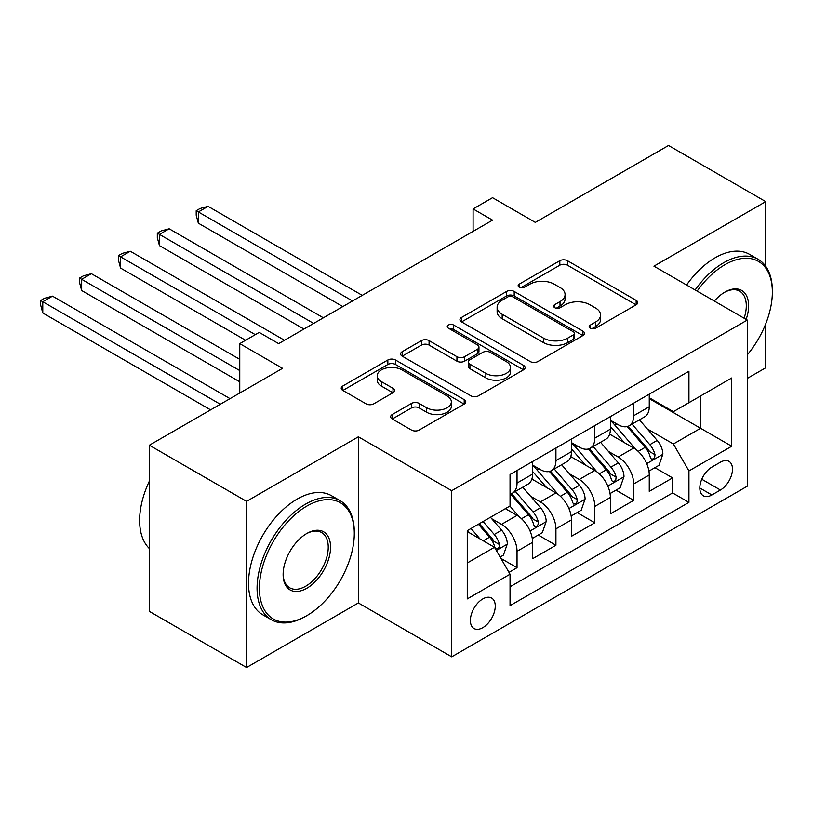 <?xml version="1.0" encoding="UTF-8"?>
<svg xmlns="http://www.w3.org/2000/svg" width="813" height="813" viewBox="0 0 813 813"><rect width="100%" height="100%" fill="white"/><g stroke="black" fill="none" stroke-linecap="round" stroke-linejoin="round"><path stroke-width="1.22" d="M590.268 328.208A3.78 2.185 0 0 0 595.604 328.208L636.162 304.794A5.396 3.12 0 0 0 637.748 302.588A5.396 3.12 0 0 0 636.162 300.383L567.454 260.709A5.396 3.12 0 0 0 559.822 260.709L519.263 284.123A3.78 2.185 0 0 0 518.155 285.668A3.78 2.185 0 0 0 519.263 287.213A3.78 2.185 0 0 0 524.609 287.213L529.852 284.184A17.276 9.969 0 0 1 554.283 284.184L560.015 287.487A17.276 9.969 0 0 1 565.076 294.54A17.276 9.969 0 0 1 560.015 301.593L554.761 304.621A3.78 2.185 0 0 0 553.653 306.166A3.78 2.185 0 0 0 554.761 307.71A3.78 2.185 0 0 0 560.106 307.71L565.36 304.682A17.276 9.969 0 0 1 589.791 304.682L595.512 307.985A17.276 9.969 0 0 1 600.573 315.038A17.276 9.969 0 0 1 595.512 322.09L590.268 325.119A3.78 2.185 0 0 0 589.161 326.663A3.78 2.185 0 0 0 590.268 328.208L590.268 325.119M482.82 627.656A17.601 10.163 120 0 0 494.314 612.148A17.601 10.163 120 0 0 491.621 598.043A17.601 10.163 120 0 0 482.82 598.917A17.601 10.163 120 0 0 471.327 614.425A17.601 10.163 120 0 0 474.02 628.53A17.601 10.163 120 0 0 482.82 627.656M392.242 414.539A5.396 3.12 0 0 0 390.667 416.744A5.396 3.12 0 0 0 392.242 418.949L411.52 430.077A5.396 3.12 0 0 0 419.152 430.077L464.203 404.071A5.396 3.12 0 0 0 465.778 401.866A5.396 3.12 0 0 0 464.203 399.661L395.494 359.996A5.396 3.12 0 0 0 387.852 359.996L342.812 386.002A5.396 3.12 0 0 0 341.226 388.208A5.396 3.12 0 0 0 342.812 390.413L366.094 403.848A5.396 3.12 0 0 0 373.726 403.848L393.004 392.72A5.396 3.12 0 0 0 394.59 390.514A5.396 3.12 0 0 0 393.004 388.319L381.46 381.653A14.441 8.333 0 0 1 377.232 375.748A14.441 8.333 0 0 1 386.145 368.055A14.441 8.333 0 0 1 401.886 369.854L447.12 395.972A14.441 8.333 0 0 1 451.347 401.866A14.441 8.333 0 0 1 442.435 409.569A14.441 8.333 0 0 1 426.693 407.76L419.152 403.411A5.396 3.12 0 0 0 411.52 403.411L392.242 414.539L392.242 418.949M765.734 266.308L765.734 201.624L668.52 145.486L535.32 222.386L492.546 197.691L473.095 208.921L492.546 220.14L278.656 343.635L259.205 332.405L239.764 343.635L239.764 393.025M246.573 501.357L246.573 667.514L358.37 602.961L358.37 436.805L246.573 501.357L149.348 445.229L282.538 368.33L239.764 343.635M358.37 436.805L451.713 490.696L747.269 320.058L747.269 486.204L451.713 656.843L451.713 490.696M765.734 201.624L653.937 266.166L747.269 320.058M530.239 361.541A5.396 3.12 0 0 0 537.871 361.541L582.911 335.535A5.396 3.12 0 0 0 584.496 333.33A5.396 3.12 0 0 0 582.911 331.125L514.202 291.461A5.396 3.12 0 0 0 506.57 291.461L461.53 317.456A5.396 3.12 0 0 0 459.945 319.661A5.396 3.12 0 0 0 461.53 321.867L530.239 361.541M449.863 329.021A3.78 2.185 0 0 1 453.705 329.56L453.705 325.068L523.562 365.393A5.396 3.12 0 0 1 525.137 367.598A5.396 3.12 0 0 1 523.562 369.803L478.511 395.809A5.396 3.12 0 0 1 470.879 395.809L402.171 356.135L402.171 351.734A5.396 3.12 0 0 0 400.585 353.94A5.396 3.12 0 0 0 402.171 356.135M402.171 351.734L421.449 340.606A5.396 3.12 0 0 1 429.081 340.606L456.947 356.694A5.396 3.12 0 0 0 464.579 356.694L477.373 349.305A5.396 3.12 0 0 0 478.948 347.1A5.396 3.12 0 0 0 477.373 344.895L448.359 328.147A3.78 2.185 0 0 1 447.252 326.602A3.78 2.185 0 0 1 449.579 324.59A3.78 2.185 0 0 1 453.705 325.068M246.573 667.514L149.348 611.376L149.348 445.229M747.269 378.431L765.734 367.771L765.734 323.818M508.968 572.372L517.038 567.708L500.899 558.389M491.723 518.735L501.489 524.375A22.002 12.703 60 0 1 517.038 551.316L532.596 542.342L532.596 558.724L555.929 545.259L538.236 535.045M530.615 496.286L540.381 501.926A22.002 12.703 60 0 1 555.929 528.867L571.488 519.883L571.488 536.275L594.821 522.8L577.128 512.586M569.496 473.837L579.263 479.467A22.002 12.703 60 0 1 594.821 506.418L610.38 497.434L610.38 513.826L633.713 500.351L633.713 483.959A22.002 12.703 -120 0 0 618.154 457.018L608.388 451.378M616.02 490.137L633.713 500.351M532.596 542.342A22.002 12.703 -120 0 0 517.038 515.391L505.371 508.664M571.488 519.883A22.002 12.703 -120 0 0 555.929 492.942L531.885 479.06M610.38 497.434A22.002 12.703 -120 0 0 594.821 470.493L570.767 456.601M720.43 462.18L711.873 467.119A17.053 9.847 120 0 0 700.735 482.15A17.053 9.847 120 0 0 703.357 495.808A17.053 9.847 120 0 0 711.873 494.965L720.43 490.026A17.053 9.847 120 0 0 731.568 474.995A17.053 9.847 120 0 0 728.956 461.337A17.053 9.847 120 0 0 720.43 462.18M467.262 562.992L494.487 547.281L510.046 574.222L510.046 605.655L688.936 502.373L688.936 470.94L673.377 444L647.28 428.929M510.046 574.222L467.262 598.917L467.262 530.665L510.046 505.96L510.046 474.528L688.936 371.246L688.936 402.679L731.71 377.984L731.71 446.246L688.936 470.94M532.596 465.097L540.381 469.589A22.002 12.703 60 0 0 551.377 470.676L566.935 461.703A22.002 12.703 -120 0 0 571.488 451.632L571.488 439.05M571.488 442.648L579.263 447.14A22.002 12.703 60 0 0 590.268 448.227L605.817 439.244A22.002 12.703 -120 0 0 610.38 429.173L610.38 416.602M510.046 586.793L672.595 492.942L672.595 477.902L649.262 491.367L649.262 474.985A22.002 12.703 -120 0 0 633.713 448.034L609.659 434.152M610.38 420.199L618.154 424.691A22.002 12.703 -120 0 0 629.15 425.778A22.002 12.703 -120 0 0 633.713 415.707L633.713 403.136M629.15 425.778L644.709 416.795A22.002 12.703 -120 0 0 649.262 406.724L649.262 394.153M517.038 470.493L517.038 483.064A22.002 12.703 60 0 1 512.485 493.135A22.002 12.703 60 0 1 510.046 494.019M512.485 493.135L528.044 484.152A22.002 12.703 -120 0 0 532.596 474.081L532.596 461.51M555.929 448.034L555.929 460.605A22.002 12.703 60 0 1 551.377 470.676M594.821 425.585L594.821 438.156A22.002 12.703 60 0 1 590.268 448.227M594.821 506.418L594.821 522.8M555.929 528.867L555.929 545.259M517.038 551.316L517.038 567.708M494.487 547.281L467.262 531.56M673.377 444L700.603 428.278L700.603 395.951L731.71 377.984M649.262 398.644L731.71 446.246M649.262 397.74L673.377 411.663L688.936 402.679M358.37 602.961L451.713 656.843M473.095 208.921L473.095 231.37M654.902 467.688L672.595 477.902M672.595 492.942L688.936 502.373M591.773 328.737L595.512 326.582A17.276 9.969 0 0 0 600.573 319.529L600.573 315.038M565.076 294.54L565.076 299.032A17.276 9.969 0 0 1 560.015 306.084L556.275 308.239M636.091 304.834L567.454 265.201A5.396 3.12 0 0 0 559.822 265.201L520.777 287.751M582.84 335.576L514.202 295.942A5.396 3.12 0 0 0 506.57 295.942L461.601 321.907M573.368 334.875A3.78 2.185 0 0 0 574.476 333.33A3.78 2.185 0 0 0 573.368 331.785L513.064 296.969A3.78 2.185 0 0 0 507.719 296.969L502.18 300.16A17.276 9.969 0 0 0 497.119 307.212A17.276 9.969 0 0 0 502.18 314.265L543.409 338.066A17.276 9.969 0 0 0 567.84 338.066L573.368 334.875L573.368 339.367A3.78 2.185 0 0 0 574.476 337.822L574.476 333.33M497.119 307.212L497.119 311.704A17.276 9.969 0 0 0 502.18 318.757L502.18 314.265M573.368 339.367L567.84 342.558A17.276 9.969 0 0 1 543.409 342.558L502.18 318.757M402.242 356.175L421.449 345.088L421.449 340.606M478.948 347.1L478.948 351.592A5.396 3.12 0 0 1 477.373 353.797L464.579 361.175A5.396 3.12 0 0 1 456.947 361.175L429.081 345.088A5.396 3.12 0 0 0 421.449 345.088M453.705 329.56L523.481 369.844M485.859 373.38A14.441 8.333 0 0 0 501.601 375.189A14.441 8.333 0 0 0 510.513 367.486A14.441 8.333 0 0 0 506.286 361.592L490.351 352.395A5.396 3.12 0 0 0 482.709 352.395L469.924 359.773A5.396 3.12 0 0 0 468.349 361.978A5.396 3.12 0 0 0 469.924 364.183L485.859 373.38L485.859 377.872A14.441 8.333 0 0 0 501.601 379.681A14.441 8.333 0 0 0 510.513 371.978L510.513 367.486M468.349 361.978L468.349 366.47A5.396 3.12 0 0 0 469.924 368.675L469.924 364.183M485.859 377.872L469.924 368.675M451.347 401.866L451.347 406.358A14.441 8.333 0 0 1 442.435 414.061A14.441 8.333 0 0 1 426.693 412.252L419.152 407.902A5.396 3.12 0 0 0 411.52 407.902L392.313 418.99M377.232 375.748L377.232 380.24A14.441 8.333 0 0 0 381.46 386.134L381.46 381.653M392.933 392.76L381.46 386.134M464.132 404.112L395.494 364.488A5.396 3.12 0 0 0 387.852 364.488L342.883 390.453M648.937 471.123L658.987 465.331L662.88 454.101A14.573 8.415 -120 0 0 657.199 440.412L639.435 419.843M635.868 449.457L614.801 425.057A42.073 24.288 -120 0 0 610.38 420.433M624.313 442.618L612.524 428.969A34.929 20.162 -120 0 0 610.38 426.622M362.263 295.363L208.067 206.339L198.342 211.949L198.342 223.179L342.822 306.582M627.169 426.571L645.146 447.374A14.573 8.415 60 0 1 650.339 457.414L651.396 459.142L653.367 458.867L654.689 457.262L655.004 454.721A14.573 8.415 -120 0 0 649.811 444.681L632.047 424.112M628.225 426.225L647.544 448.583A7.429 4.289 60 0 1 649.414 451.489L655.004 454.721M198.342 223.179L196.207 215.201L196.207 210.719L352.537 300.973M196.207 210.719L200.1 208.474L208.067 206.339M747.269 354.905A67.093 38.739 120 0 0 772.35 292.101A67.093 38.739 120 0 0 724.901 264.713A67.093 38.739 120 0 0 697.137 291.115M695.135 289.956A68.749 39.695 -60 0 1 723.743 262.69A68.749 39.695 -60 0 1 758.112 259.286A68.749 39.695 -60 0 1 772.35 290.759L772.35 292.101M714.353 301.054A33.546 19.37 -60 0 1 724.901 292.101L724.901 292.101A33.546 19.37 -60 0 1 746.151 319.418M686.579 285.017A68.749 39.695 -60 0 1 715.186 257.751A68.749 39.695 -60 0 1 749.556 254.347L758.112 259.286M744.108 318.239A31.9 18.414 120 0 0 739.688 291.196A31.9 18.414 120 0 0 724.312 292.456M305.678 616.315L306.847 615.644A67.093 38.739 120 0 0 354.295 533.47A67.093 38.739 120 0 0 306.847 506.072A67.093 38.739 120 0 0 259.398 588.256A67.093 38.739 120 0 0 306.847 615.644L305.678 616.315A68.749 39.695 -60 0 1 271.308 619.719A68.749 39.695 -60 0 1 260.77 564.639A68.749 39.695 -60 0 1 305.678 504.06A68.749 39.695 -60 0 1 340.058 500.645A68.749 39.695 -60 0 1 354.295 532.119L354.295 533.47M306.847 588.256A33.546 19.37 -60 0 1 283.127 574.557A33.546 19.37 -60 0 1 306.847 533.47L306.847 533.47A33.546 19.37 -60 0 1 330.566 547.169A33.546 19.37 -60 0 1 306.847 588.256M283.127 573.866A31.9 18.414 120 0 0 289.733 587.809A31.9 18.414 120 0 0 305.678 586.234A31.9 18.414 120 0 0 326.521 558.125A31.9 18.414 120 0 0 321.633 532.566A31.9 18.414 120 0 0 306.257 533.816M271.308 619.719L262.751 614.78A68.749 39.695 -60 0 1 252.213 559.7A68.749 39.695 -60 0 1 297.121 499.111A68.749 39.695 -60 0 1 331.501 495.706L340.058 500.645M149.348 548.511A68.749 39.695 -60 0 1 149.348 481.154M610.045 493.582L620.095 487.78L623.988 476.55A14.573 8.415 -120 0 0 618.307 462.871L600.543 442.292M596.986 471.916L575.909 447.516A42.073 24.288 -120 0 0 571.488 442.892M585.421 465.066L573.643 451.418A34.929 20.162 -120 0 0 571.488 449.071M323.371 317.812L169.175 228.788L159.46 234.398L159.46 245.628L303.93 329.041M588.287 449.02L606.254 469.823A14.573 8.415 60 0 1 611.447 479.863L612.514 481.591L614.486 481.316L615.797 479.711L616.122 477.17A14.573 8.415 -120 0 0 610.919 467.129L593.155 446.561M589.344 448.674L608.652 471.042A7.429 4.289 60 0 1 610.522 473.938L616.122 477.17M159.46 245.628L157.316 237.66L157.316 233.168L313.655 323.422M157.316 233.168L161.208 230.922L169.175 228.788M571.163 516.031L581.214 510.229L585.096 498.999A14.573 8.415 -120 0 0 579.425 485.32L561.651 464.751M558.094 494.365L537.017 469.965A42.073 24.288 -120 0 0 532.596 465.341M546.539 487.515L534.751 473.867A34.929 20.162 -120 0 0 532.596 471.53M284.479 340.261L130.293 251.237L120.568 256.857L120.568 268.077L245.597 340.261M549.395 471.469L567.362 492.282A14.573 8.415 60 0 1 572.565 502.322L573.622 504.05L575.594 503.765L576.915 502.17L577.23 499.629A14.573 8.415 -120 0 0 572.037 489.589L554.263 469.01M550.452 471.134L569.761 493.491A7.429 4.289 60 0 1 571.63 496.397L577.23 499.629M120.568 268.077L118.424 260.109L118.424 255.617L255.312 334.651M118.424 255.617L122.316 253.371L130.293 251.237M532.271 538.48L542.322 532.688L546.204 521.458A14.573 8.415 -120 0 0 540.533 507.769L522.759 487.2M519.202 516.814L509.903 506.042M507.647 509.975L506.133 508.216M239.764 359.346L91.402 273.696L81.676 279.306L81.676 290.536L239.764 381.805M510.503 493.928L528.48 514.731A14.573 8.415 60 0 1 533.674 524.771L534.73 526.499L536.702 526.224L538.023 524.619L538.338 522.078A14.573 8.415 -120 0 0 533.145 512.038L515.371 491.469M511.56 493.582L530.869 515.94A7.429 4.289 60 0 1 532.749 518.846L538.338 522.078M81.676 290.536L79.542 282.558L79.542 278.076L239.764 370.576M79.542 278.076L83.424 275.831L91.402 273.696M500.127 557.047L503.43 555.137L507.322 543.907A14.573 8.415 -120 0 0 501.641 530.228L490.452 517.271M480.016 538.917L471.012 528.501M468.755 532.424L467.262 530.696M230.038 398.644L52.51 296.145L42.784 301.755L42.784 312.985L210.597 409.864M478.4 524.233L489.589 537.18A14.573 8.415 60 0 1 494.782 547.22L495.849 548.948L497.81 548.673L499.131 547.068L499.446 544.527A14.573 8.415 -120 0 0 494.253 534.487L483.064 521.54M479.304 523.714L491.987 538.399A7.429 4.289 60 0 1 493.857 541.295L499.446 544.527M42.784 312.985L40.65 305.017L40.65 300.525L220.313 404.254M40.65 300.525L44.542 298.28L52.51 296.145M501.489 524.375L517.038 515.391M540.381 501.926L555.929 492.942M579.263 479.467L594.821 470.493M618.154 457.018L633.713 448.034M633.713 415.707L649.262 406.724M517.038 483.064L532.596 474.081M555.929 460.605L571.488 451.632M594.821 438.156L610.38 429.173M633.713 483.959L649.262 474.985M701.782 479.253L720.43 490.026M699.82 488.003L711.873 494.965M595.512 326.582L595.512 322.09M554.761 307.71L554.761 304.621M560.015 306.084L560.015 301.593M519.263 287.213L519.263 284.123M559.822 265.201L559.822 260.709M567.454 265.201L567.454 260.709M636.162 304.794L636.162 300.383M461.53 321.867L461.53 317.456M506.57 295.942L506.57 291.461M514.202 295.942L514.202 291.461M582.911 335.535L582.911 331.125M543.409 342.558L543.409 338.066M567.84 342.558L567.84 338.066M429.081 345.088L429.081 340.606M456.947 361.175L456.947 356.694M464.579 361.175L464.579 356.694M477.373 353.797L477.373 349.305M523.562 369.803L523.562 365.393M411.52 407.902L411.52 403.411M419.152 407.902L419.152 403.411M426.693 412.252L426.693 407.76M393.004 392.72L393.004 388.319M342.812 390.413L342.812 386.002M387.852 364.488L387.852 359.996M395.494 364.488L395.494 359.996M464.203 404.071L464.203 399.661M646.711 463.654L662.778 454.376M614.801 425.057L616.803 423.908M649.811 444.681L657.199 440.412M638.195 451.388L645.146 447.374M607.829 486.103L623.886 476.835M575.909 447.516L577.911 446.357M610.919 467.129L618.307 462.871M599.303 473.837L606.254 469.823M568.937 508.562L585.004 499.284M537.017 469.965L539.019 468.806M572.037 489.589L579.425 485.32M560.411 496.296L567.362 492.282M530.046 531.011L546.112 521.743M533.145 512.038L540.533 507.769M521.529 518.745L528.48 514.731M496.337 550.472L507.221 544.192M494.253 534.487L501.641 530.228M483.298 540.818L489.589 537.18"/></g></svg>
